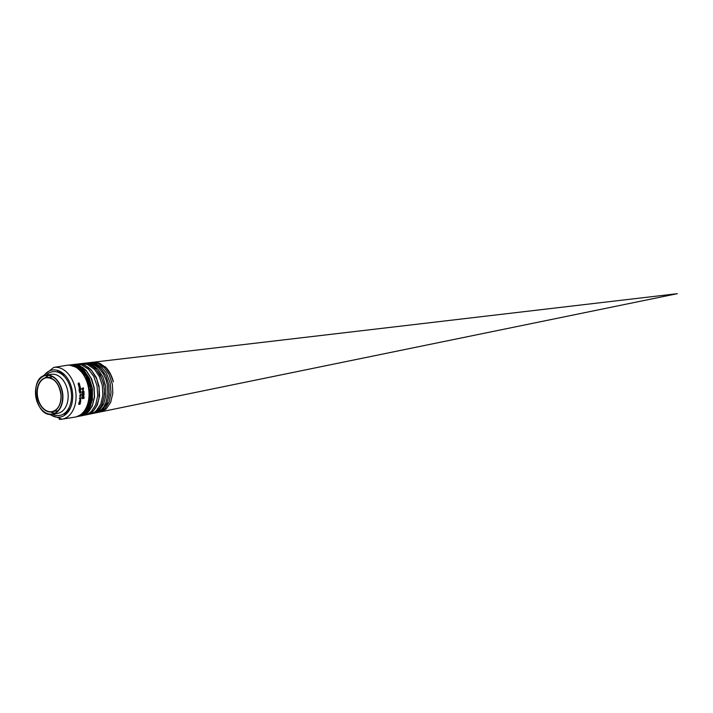 <?xml version="1.0" encoding="UTF-8"?>
<svg xmlns="http://www.w3.org/2000/svg" width="713" height="713" viewBox="0 0 713 713"><rect width="100%" height="100%" fill="white"/><g stroke="black" fill="none" stroke-linecap="round" stroke-linejoin="round"><path stroke-width="1.07" d="M66.79 413.46L65.587 412.462M59.544 372.872L60.373 371.562M69.901 364.967L75.106 365.109L77.967 366.081L84.259 370.698L89.277 378.166L92.387 388.3L92.414 399.53L89.767 407.8L85.105 413.611L81.647 415.59L78.261 416.33M78.92 416.285L78.154 416.365M77.441 416.588L82.824 414.503L87.931 408.754L90.907 400.127L91.157 390.261L90.007 384.271L87.966 378.71L83.421 371.598L77.655 366.847L73.296 365.216L69.152 365.038M59.348 371.054L58.421 372.382M64.642 413.255L65.944 414.253M65.222 414.832A26.221 17.941 80.9 0 1 63.805 413.843M57.067 371.954A26.221 17.941 80.9 0 1 58.101 370.564M66.683 365.332A26.221 17.941 80.9 0 1 67.2 365.261A26.221 17.941 80.9 0 1 69.482 365.208A26.221 17.941 80.9 0 1 88.786 390.02A26.221 17.941 80.9 0 1 75.525 417.016A26.221 17.941 80.9 0 1 75.008 417.114L62.049 419.199A26.221 17.941 -99.1 0 0 76.024 394.512A26.221 17.941 -99.1 0 0 56.514 367.293A26.221 17.941 -99.1 0 0 53.716 367.418L66.683 365.332M76.362 416.847L82.155 414.075L85.676 410.055L87.2 407.239L89.428 399.262L89.481 390.314L87.752 382.596L83.038 373.425L76.558 367.391L69.749 365.172L73.956 365.448L76.647 366.455L80.132 368.666L83.84 372.373L88.537 380.519L90.907 389.842L90.845 399.244L87.877 408.522L83.466 413.914L77.316 416.624M79.107 416.249L79.776 416.142M79.856 416.125L677.35 293.676L70.658 364.86M79.767 416.151L677.35 293.676L70.525 364.878M81.549 415.786L85.15 414.458L87.931 412.408L92.298 406.054L94.535 397.203L94.161 387.498L91.594 378.879L86.148 370.457L82.842 367.56L78.965 365.475L72.378 364.655L75.881 364.726L79.776 365.921L86.237 370.805L91.041 378.14L93.956 387.489L94.357 396.972L92.423 405.305L89.464 410.545L87.494 412.667L81.665 415.759M71.63 364.78L70.881 364.949M61.666 372.346L60.935 373.657M66.692 411.303L67.806 412.328M80.605 415.937L79.856 416.018M79.749 416.018L78.983 416.036M79.883 415.599L80.667 415.643M80.774 415.652L81.54 415.634M73.965 364.468L73.43 364.557M73.332 364.575L71.763 364.994M71.665 365.029L70.935 365.306M62.806 373.193L62.156 374.521M67.619 410.118L68.653 411.187M68.555 411.339L67.503 410.269M62.004 374.405L62.673 373.077M70.837 365.288L71.567 365.02M71.665 364.985L72.396 364.771M84.847 415.109L88.572 413.665L91.326 411.544L95.658 404.895L97.717 395.804L97.093 386.027L93.804 376.509L88.617 369.343L81.808 364.958L75.881 364.245M63.956 374.173L63.6 374.976M68.653 408.986L69.455 409.904M69.366 410.073L68.439 409.021M63.386 375.011L63.813 374.049M86.745 414.716L89.205 413.923L92.877 411.481L97.342 404.984L99.544 395.92L99.054 386.25L96.264 377.427L91.059 369.664L84.17 364.896L77.53 364.049L80.863 364.102L84.455 365.118L88.635 367.658L91.656 370.573L96.665 378.826L99.134 388.059L99 398.62L96.594 406.187L94.588 409.405L91.496 412.497L86.745 414.716M80.694 415.135L81.478 415.242M83.073 414.948L82.289 414.85M82.173 414.832L81.38 414.672M73.564 365.974L74.268 365.537M74.366 365.484L75.079 365.101M90.141 414.021L94.214 412.355L96.353 410.688L100.783 404.048L102.859 395.225L102.333 385.492L99.401 376.553L94.437 369.254L87.423 364.441L80.97 363.648M76.095 365.368L75.4 365.814M75.302 365.885L74.615 366.393M84 413.469L82.271 413.986L83.064 414.226M83.171 414.253L83.974 414.422M83.876 414.476L83.082 414.324M82.966 414.298L82.164 414.075M74.5 366.339L75.186 365.84M75.284 365.778L75.988 365.332M91.834 413.674L94.383 412.836L98.118 410.269L102.128 404.476L104.57 394.2L103.759 384.12L100.399 375.011L95.248 368.175L88.902 364.147L82.681 363.443L88.777 364.2L91.505 365.502L96.308 369.486L101.406 377.507L103.599 384.316L104.339 389.45L104.205 396.089L101.995 404.36L100.497 407.132L96.674 411.374L91.834 413.674M93.376 413.362L99.178 410.349L103.67 404.021L105.925 395.278L105.631 386.063L102.779 376.624L97.931 369.2L91.647 364.477L88.314 363.398L84.179 363.274M77.958 366.072L77.28 366.651M77.191 366.732L76.523 367.373M83.778 412.542L84.606 412.907M84.713 412.952L85.533 413.255M85.444 413.335L84.624 413.041M84.517 412.996L83.688 412.64M76.407 367.311L77.075 366.669M77.164 366.589L77.842 366.019M94.811 413.068L98.091 411.989L101.068 409.966L103.884 406.668L105.818 402.997L107.859 393.959L107.351 384.975L105.961 379.619L103.519 374.138L98.902 368.015L92.316 363.746L86.121 363.042M78.911 366.544L78.243 367.186L79.09 366.634M77.432 367.837L78.145 367.275L77.503 367.997M84.517 411.686L85.355 412.132M85.462 412.185L86.3 412.56M86.202 412.649L85.373 412.283M85.266 412.23L84.428 411.793M77.45 367.846L78.038 367.213M78.127 367.115L78.795 366.482M96.915 412.631L102.699 409.529L107.119 403.103L109.241 394.619L108.804 384.699L105.791 375.475L100.685 368.131L94.348 363.773L87.904 362.837M98.394 412.328L101.032 411.454L104.954 408.62L109.196 401.758L111.014 392.836L110.221 383.202L106.585 373.567L101.692 367.257L94.963 363.175L89.348 362.659M80.123 368.657L79.749 369.191M85.934 409.645L86.808 410.278M86.924 410.358L87.779 410.893M99.891 412.025L103.118 410.973L106.21 408.852L110.684 402.346L112.832 393.166L112.342 384.254L109.062 374.432L104.223 367.641L97.913 363.318L91.202 362.445M88.412 410.037L87.547 409.414M87.423 409.324L86.531 408.594M80.703 369.904L81.015 369.396M81.335 368.915L81.728 368.38M89.116 408.95L88.225 408.219M88.1 408.112L87.2 407.248M81.46 371.5L82.04 370.368M82.129 370.216L82.735 369.218M92.975 362.24L96.727 362.364L100.052 363.416L105.729 367.48L110.551 374.28L113.358 381.901A25.098 17.165 80.9 0 0 112.271 378.14A25.098 17.165 80.9 0 0 105.078 366.625M89.927 407.488L89 406.615M88.875 406.481L88.26 405.831M83.492 371.687L84.116 370.546M67.396 412.8L66.166 411.882M60.266 373.255L61.149 372.017M76.852 367.578L85.658 375.394L90.596 388.246L90.096 401.9L84.366 411.856M68.207 411.802L67.067 410.848M61.434 373.986L62.218 372.739M78.537 367.364L87.325 375.145L92.253 387.97L91.754 401.588L86.041 411.526M85.48 411.989L82.601 413.7M68.992 410.679L67.922 409.672M62.584 374.869L63.288 373.585M87.146 411.659L84.286 413.353M69.731 409.414L69.241 408.897M74.856 366.001L75.409 365.929M75.64 365.903L77.494 365.876M85.694 413.121L83.965 413.638L85.756 413.059M83.751 413.683L82.432 413.852M84.107 413.513L85.453 413.326L84.125 413.495M83.956 413.513L82.815 413.513M85.649 413.157L84.499 413.157M84.357 413.148L83.305 413.032M86.041 412.8L84.999 412.684M84.856 412.658L83.867 412.444M76.541 367.391L77.378 366.83M77.494 366.758L78.385 366.277M86.54 412.31L85.551 412.096M85.417 412.061L84.455 411.749M87.102 411.704L86.139 411.401M86.015 411.348L85.07 410.955M78.385 368.336L78.965 367.801M79.152 367.641L79.856 367.079M87.699 410.991L86.754 410.59M86.63 410.536L85.685 410.046M79.357 368.933L79.829 368.425M88.314 410.171L87.378 409.681M87.244 409.601L86.309 409.012M80.034 370.038L80.721 369.147M88.938 409.244L87.993 408.647M87.868 408.549L86.915 407.845M80.988 370.992L81.656 369.985M81.754 369.86L82.441 368.96M89.553 408.192L88.608 407.471M88.474 407.364L87.521 406.517M82.031 372.008L82.619 370.965M82.708 370.813L83.376 369.806M90.168 406.998L89.205 406.143M83.813 371.723L84.339 370.787M67.334 412.88L66.086 411.971M60.168 373.202L61.06 371.963M77.361 367.899L85.756 375.787L90.444 388.273L90.043 401.508L84.722 411.41M68.145 411.891L66.995 410.938M61.336 373.924L62.129 372.667M79.036 367.685L87.414 375.546L92.102 388.006L91.701 401.205L86.389 411.089M85.774 411.642L82.69 413.62M68.929 410.777L67.851 409.779M62.486 374.78L63.199 373.505M87.423 411.339L84.384 413.273M84.081 413.397L82.289 413.968M69.669 409.529L69.09 408.914M74.705 366.027L75.426 365.929M75.658 365.912L77.61 365.921M83.769 413.665L82.414 413.861M83.929 413.531L82.779 413.54M85.622 413.184L84.464 413.192M84.312 413.184L83.269 413.077M86.006 412.836L84.954 412.72M84.811 412.702L83.813 412.497M86.505 412.355L85.507 412.141M85.373 412.105L84.41 411.811M77.352 367.801L78.082 367.24M78.198 367.159L79.027 366.607M87.057 411.757L86.095 411.454M85.97 411.41L85.016 411.018M78.305 368.291L78.893 367.756M79.072 367.605L79.794 367.043M87.654 411.053L86.701 410.67M86.576 410.608L85.631 410.127M79.277 368.879L79.758 368.371M80.025 368.104L80.614 367.569M88.26 410.242L87.325 409.761M87.191 409.69L86.255 409.102M79.954 369.967L80.649 369.084M88.884 409.324L87.949 408.736M87.815 408.647L86.87 407.943M80.908 370.903L81.576 369.913M81.674 369.78L82.369 368.897M89.499 408.282L88.555 407.578M88.421 407.471L87.467 406.633M83.359 371.794L81.924 372.026L82.53 370.876M82.628 370.724L83.296 369.726M90.114 407.105L89.152 406.258M83.662 371.749L84.259 370.698M82.86 369.325L82.253 370.35M82.173 370.493L81.585 371.642M87.271 407.078L88.18 407.961M88.305 408.068L89.196 408.816M83.029 389.574A26.221 17.941 80.9 0 1 83.154 390.466L82.949 390.501A26.221 17.941 -99.1 0 0 82.815 389.601L83.029 389.574M82.218 391.829L83.296 390.662L83.929 391.508A26.221 17.941 80.9 0 1 83.982 392.186L82.28 392.453A26.221 17.941 -99.1 0 0 82.218 391.829M82.316 393.041A26.221 17.941 -99.1 0 0 82.298 392.738L84.045 393.05A26.221 17.941 80.9 0 1 84.063 393.407L82.663 394.111L84.098 394.351A26.221 17.941 80.9 0 1 84.098 394.69L82.396 395.563A26.221 17.941 -99.1 0 0 82.396 395.243L83.804 394.547L82.378 394.307A26.221 17.941 -99.1 0 0 82.369 393.986L83.778 393.282L82.316 393.041M82.637 398.701L82.28 398.282A26.221 17.941 -99.1 0 0 82.298 398.041L83.84 397.792A26.221 17.941 -99.1 0 0 83.867 397.382L84.036 397.346A26.221 17.941 80.9 0 1 83.956 398.487L83.778 398.514A26.221 17.941 -99.1 0 0 83.813 398.095L82.672 398.273A26.221 17.941 80.9 0 1 82.637 398.701M82.476 398.727L82.28 398.282M82.352 397.007L82.904 397.168L82.352 396.517L83.145 395.617L83.858 395.76L83.858 396.811A26.221 17.941 -99.1 0 0 83.858 396.802L83.368 395.911L83.359 396.847L82.485 397.016M83.92 396.499L83.225 395.902M79.125 383.015A26.221 17.941 80.9 0 1 79.232 383.318L78.234 383.835L79.499 384.12A26.221 17.941 80.9 0 1 79.598 384.423L78.314 384.628A26.221 17.941 -99.1 0 0 78.216 384.325L78.296 383.148L79.125 383.015M80.533 388.086L79.25 388.291A26.221 17.941 -99.1 0 0 79.188 387.988L79.277 387.302A26.221 17.941 80.9 0 1 79.277 387.319L79.562 387.925L80.471 387.783A26.221 17.941 80.9 0 1 80.533 388.086M79.241 386.375L78.582 385.662L79.072 384.833A26.221 17.941 80.9 0 1 79.419 386.072L79.393 384.833A26.221 17.941 -99.1 0 0 79.384 384.815L79.909 385.368L79.312 386.384M79.82 390.635A26.221 17.941 80.9 0 1 79.847 390.849L79.188 391.027A26.221 17.941 -99.1 0 0 79.143 390.679L79.82 390.635M80.195 386.598A26.221 17.941 80.9 0 1 80.275 386.901L78.991 387.106A26.221 17.941 -99.1 0 0 78.92 386.803L80.195 386.598M80.988 392.854L79.678 393.059L79.526 391.544L80.845 391.33L80.988 392.854M80.061 388.46L80.756 389.298A26.221 17.941 80.9 0 1 80.863 389.984L79.161 390.261A26.221 17.941 -99.1 0 0 79.063 389.628L79.286 388.701L80.498 388.638L79.927 388.451M79.437 398.193A26.221 17.941 -99.1 0 0 79.455 397.899L81.237 397.613A26.221 17.941 80.9 0 1 81.22 397.907L79.437 398.193M80.346 394.663L81.264 394.111A26.221 17.941 80.9 0 1 81.273 394.512L80.819 396.357L79.669 396.268L80.239 394.984A26.221 17.941 -99.1 0 0 80.23 394.681L80.204 394.654M80.471 399.521L80.881 398.309A26.221 17.941 -99.1 0 0 80.881 398.291L80.426 399.824L79.829 399.128L80.578 398.309A26.221 17.941 80.9 0 1 80.471 399.521L80.854 398.861M79.687 399.12L80.284 399.815L79.829 399.128M80.774 401.82L79.544 402.506A26.221 17.941 80.9 0 1 79.508 402.702L79.33 402.729A26.221 17.941 -99.1 0 0 79.366 402.533L79 402.595A26.221 17.941 -99.1 0 0 79.054 402.301L79.428 402.239A26.221 17.941 -99.1 0 0 79.517 401.704L79.704 401.677A26.221 17.941 80.9 0 1 79.606 402.212L80.596 401.544A26.221 17.941 -99.1 0 0 80.596 401.535L80.774 401.82M80.248 401.205L80.721 400.002A26.221 17.941 -99.1 0 0 80.721 399.984L80.186 401.499L79.624 400.813L80.417 400.002A26.221 17.941 80.9 0 1 80.248 401.205L80.649 400.546M79.482 400.795L80.043 401.49L79.624 400.813M80.435 403.442L79.829 404.271A26.221 17.941 -99.1 0 0 79.829 404.244L80.07 403.032L78.965 404.396L79.214 402.943A26.221 17.941 80.9 0 1 79.205 402.97L79.027 404.075L80.097 402.72L80.435 403.442M80.23 403.496L79.918 403.023M78.822 404.378L78.671 403.692M78.724 403.629L79.027 404.075M82.271 389.182L81.79 388.754A26.221 17.941 -99.1 0 0 81.745 388.505L83.287 388.255A26.221 17.941 -99.1 0 0 83.207 387.836L83.376 387.81A26.221 17.941 80.9 0 1 83.59 388.968L83.412 388.995A26.221 17.941 -99.1 0 0 83.341 388.567L82.2 388.745A26.221 17.941 80.9 0 1 82.271 389.182M82.111 389.2L81.79 388.754M79.945 401.205A26.024 17.798 -99.1 0 0 80.079 400.305L80.221 400.314A26.221 17.941 -99.1 0 1 80.088 401.232L79.945 401.223M80.168 399.53A26.024 17.798 -99.1 0 0 80.257 398.62L80.4 398.629A26.221 17.941 -99.1 0 1 80.311 399.547L80.168 399.538M81.006 395.483L80.631 396.036L81.139 395.492M80.088 395.991L79.785 395.465M80.622 389.699A26.221 17.941 -99.1 0 0 80.587 389.441L79.999 388.772L80.444 389.432A26.024 17.798 -99.1 0 1 80.489 389.69L79.856 389.788L80.489 389.69M79.803 389.833A26.221 17.941 -99.1 0 0 79.749 389.476L79.606 389.467A26.024 17.798 -99.1 0 1 79.669 389.824L79.17 389.904L79.669 389.824M80.827 392.07L80.052 391.473L80.827 392.07L79.66 392.792L80.961 392.079L80.052 391.473M80.961 392.079L80.195 391.482M79.419 386.072L79.571 385.394M79.107 386.081A26.024 17.798 -99.1 0 0 78.849 385.145L78.991 385.154A26.221 17.941 -99.1 0 1 79.259 386.098L79.116 386.089M83.145 396.33L82.396 396.481L82.913 396.856L83.287 396.339M83.474 391.107L83.608 391.633A26.024 17.798 -99.1 0 1 83.626 391.892L83.769 391.9A26.221 17.941 -99.1 0 0 83.742 391.642L83.474 391.107M82.583 391.223L82.77 391.669A26.024 17.798 -99.1 0 1 82.806 392.025L82.949 392.034A26.221 17.941 -99.1 0 0 82.913 391.678L82.45 391.214M59.241 419.324A26.221 17.941 -99.1 0 0 62.049 419.199L47.905 413.888M50.097 411.757A17.192 11.764 80.9 0 1 37.415 395.243A17.192 11.764 80.9 0 1 46.47 377.73A17.192 11.764 80.9 0 1 48.306 377.649A17.192 11.764 80.9 0 1 61.095 395.492A17.192 11.764 80.9 0 1 51.933 411.677A17.192 11.764 80.9 0 1 50.097 411.757M43.769 375.867A23.85 16.319 80.9 0 1 54.937 369.913A23.85 16.319 80.9 0 1 72.673 394.681A23.85 16.319 80.9 0 1 49.946 414.289M52.584 414.173A22.13 15.142 -99.1 0 0 71.487 394.601A22.13 15.142 -99.1 0 0 55.026 371.625A22.13 15.142 -99.1 0 0 46.3 375.154M54.491 413.344A19.759 13.52 80.9 0 1 50.801 411.998M45.293 377.783A19.759 13.52 80.9 0 1 48.377 375.341M51.327 374.343A19.759 13.52 80.9 0 1 53.439 374.245A19.759 13.52 80.9 0 1 68.136 394.761A19.759 13.52 80.9 0 1 57.601 413.371L52.343 414.217A19.759 13.52 -99.1 0 0 62.878 395.608A19.759 13.52 -99.1 0 0 48.172 375.1A19.759 13.52 -99.1 0 0 46.06 375.19A19.759 13.52 -99.1 0 0 35.65 395.323A19.759 13.52 -99.1 0 0 50.231 414.306A19.759 13.52 -99.1 0 0 52.343 414.217C35.222 418.183 28.565 376.785 46.06 375.19L51.327 374.343M48.154 377.471A17.388 11.898 -99.1 0 0 37.023 393.924A17.388 11.898 -99.1 0 0 49.963 411.98A17.388 11.898 -99.1 0 0 61.086 395.528A17.388 11.898 -99.1 0 0 48.154 377.471M48.038 375.314A19.563 13.387 80.9 0 1 62.592 395.626A19.563 13.387 80.9 0 1 50.079 414.137A19.563 13.387 80.9 0 1 35.525 393.826A19.563 13.387 80.9 0 1 48.038 375.314M69.152 365.029L67.2 365.261M76.585 416.802L75.525 417.016M53.555 411.419L58.092 410.688M68.314 409.039L70.07 408.763M87.752 405.92L89.196 405.688M89.401 405.652L90.845 405.421M48.092 377.471L52.637 376.74M62.86 375.091L64.607 374.815M83.564 371.767L85.007 371.535M53.716 367.418L41.951 376.892M48.502 375.359L45.766 377.658M51.283 411.962L54.607 413.29M46.47 377.73C54.527 377.863 59.384 383.79 61.033 395.51C61.015 404.654 57.985 410.046 51.933 411.677"/></g></svg>
